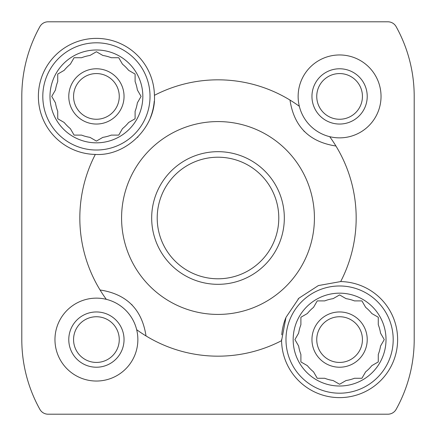 <?xml version="1.0" encoding="UTF-8"?>
<svg xmlns="http://www.w3.org/2000/svg" width="436" height="436" viewBox="0 0 436 436"><rect width="100%" height="100%" fill="white"/><g stroke="black" fill="none" stroke-linecap="round" stroke-linejoin="round"><path stroke-width="0.65" d="M333.916 298.191L333.131 298.644A41.453 41.453 0 0 0 324.706 300.9L317.25 300.9L313.528 307.358A41.453 41.453 0 0 0 307.358 313.528L300.9 317.25L300.9 324.706A41.453 41.453 0 0 0 298.644 333.131L298.191 333.916M298.644 333.131L294.916 339.59L298.644 346.042A41.453 41.453 0 0 0 300.9 354.468L300.9 361.924L307.358 365.651A41.453 41.453 0 0 0 313.528 371.821L313.98 372.606M313.528 371.821L317.25 378.274L324.706 378.274A41.453 41.453 0 0 0 333.131 380.535L339.59 384.263L341.159 383.353M338.014 383.353L339.59 384.263L346.042 380.535A41.453 41.453 0 0 0 354.468 378.274L361.924 378.274L362.834 376.704M354.468 378.274L361.924 378.274L365.651 371.821A41.453 41.453 0 0 0 371.821 365.651L372.606 365.199M371.821 365.651L378.274 361.924L378.274 354.468A41.453 41.453 0 0 0 380.535 346.042L384.263 339.59L383.353 338.014M383.353 341.159L384.263 339.59L380.535 333.131A41.453 41.453 0 0 0 378.274 324.706L378.274 317.25L371.821 313.528A41.453 41.453 0 0 0 365.651 307.358L361.924 300.9L354.468 300.9A41.453 41.453 0 0 0 346.042 298.644L345.263 298.191M70.801 63.394L70.349 64.179A41.453 41.453 0 0 0 64.179 70.349L57.726 74.076L57.726 81.532A41.453 41.453 0 0 0 55.465 89.958L51.737 96.411L52.647 97.986M52.647 94.841L51.737 96.411L55.465 102.869A41.453 41.453 0 0 0 57.726 111.294L57.726 118.75L59.296 119.655M57.726 111.294L57.726 118.75L64.179 122.472A41.453 41.453 0 0 0 70.349 128.642L70.801 129.427M70.349 128.642L74.076 135.1L81.532 135.1A41.453 41.453 0 0 0 89.958 137.356L96.411 141.084L97.986 140.174M94.841 140.174L96.411 141.084L102.869 137.356A41.453 41.453 0 0 0 111.294 135.1L118.75 135.1L119.655 133.525M111.294 135.1L118.75 135.1L122.472 128.642A41.453 41.453 0 0 0 128.642 122.472L135.1 118.75L135.1 111.294A41.453 41.453 0 0 0 137.356 102.869L141.084 96.411L137.356 89.958A41.453 41.453 0 0 0 135.1 81.532L135.1 74.076L133.525 73.166M135.1 81.532L135.1 74.076L128.642 70.349A41.453 41.453 0 0 0 122.472 64.179L118.75 57.726L111.294 57.726A41.453 41.453 0 0 0 102.869 55.465L96.411 51.737L89.958 55.465A41.453 41.453 0 0 0 81.532 57.726L74.076 57.726L70.349 64.179M154.431 95.321A138.168 138.168 0 0 1 289.984 100.062C294.017 126.631 309.331 141.945 335.938 146.016A138.168 138.168 0 0 1 340.68 281.569A58.032 58.032 0 0 1 397.621 339.949A58.032 58.032 0 0 1 339.949 397.621A58.032 58.032 0 0 1 281.569 340.68A138.168 138.168 0 0 1 146.016 335.938C141.983 309.369 126.669 294.055 100.062 289.984A138.168 138.168 0 0 1 95.321 154.431A58.032 58.032 0 0 1 38.379 96.411A58.032 58.032 0 0 1 95.866 38.384A58.032 58.032 0 0 1 154.431 95.321C156.404 126.451 126.456 156.393 95.321 154.431M100.062 289.984A138.168 138.168 0 0 0 106.308 299.336A41.453 41.453 0 0 0 54.963 339.59A41.453 41.453 0 0 0 101.397 380.737A41.453 41.453 0 0 0 136.664 329.692A138.168 138.168 0 0 0 146.016 335.938M335.938 146.016A138.168 138.168 0 0 0 329.692 136.664A41.453 41.453 0 0 0 380.503 103.043A41.453 41.453 0 0 0 342.914 55.094A41.453 41.453 0 0 0 299.336 106.308A138.168 138.168 0 0 0 289.984 100.062M39.878 26.634A143.695 143.695 0 0 0 21.8 96.411L21.8 339.59A143.695 143.695 0 0 0 39.878 409.366A9.396 9.396 0 0 0 48.091 414.2L387.909 414.2A9.396 9.396 0 0 0 396.122 409.366A143.695 143.695 0 0 0 414.2 339.59L414.2 96.411A143.695 143.695 0 0 0 396.122 26.634A9.396 9.396 0 0 0 387.909 21.8L48.091 21.8A9.396 9.396 0 0 0 39.878 26.634M121.579 218A96.421 96.421 0 0 1 309.565 187.785A96.421 96.421 0 0 1 233.298 313.201A96.421 96.421 0 0 1 121.579 218M281.558 339.59A58.032 58.032 0 0 0 281.569 340.68L285.983 317.364L298.949 298.164L318.394 285.564L340.68 281.569M21.8 183.736L21.8 96.411M183.736 414.2L48.091 414.2M414.2 252.264L414.2 339.59M414.2 96.411L414.2 183.736M48.091 21.8L229.053 21.8M284.321 21.8L387.909 21.8M396.122 409.366A9.396 9.396 0 0 1 387.909 414.2L252.264 414.2M21.8 339.59L21.8 252.264M136.664 329.692A41.453 41.453 0 0 0 106.308 299.336M132.113 304.955A49.742 49.742 0 0 0 131.601 304.432M299.336 106.308A41.453 41.453 0 0 0 329.692 136.664M303.887 131.045A49.742 49.742 0 0 0 304.399 131.568M68.779 96.411A27.632 27.632 0 0 1 110.226 72.48A27.632 27.632 0 0 1 110.226 120.341A27.632 27.632 0 0 1 68.779 96.411M140.174 97.986L141.084 96.411M73.564 96.411A22.846 22.846 0 0 1 107.834 76.627A22.846 22.846 0 0 1 107.834 116.199A22.846 22.846 0 0 1 73.564 96.411M68.779 339.59A27.632 27.632 0 0 1 110.226 315.659A27.632 27.632 0 0 1 110.226 363.52A27.632 27.632 0 0 1 68.779 339.59M73.564 339.59A22.846 22.846 0 0 1 107.834 319.801A22.846 22.846 0 0 1 107.834 359.373A22.846 22.846 0 0 1 73.564 339.59M154.246 101.185A58.032 58.032 0 0 1 150.333 117.862M137.95 136.931A58.032 58.032 0 0 1 137.454 137.438M42.804 96.411A53.612 53.612 0 0 0 96.411 150.022A53.612 53.612 0 0 0 150.022 96.411A53.612 53.612 0 0 0 96.411 42.804A53.612 53.612 0 0 0 42.804 96.411M81.532 57.726L74.076 57.726M64.179 70.349L57.726 74.076M49.987 96.411A46.423 46.423 0 0 1 119.622 56.206A46.423 46.423 0 0 1 119.622 136.615A46.423 46.423 0 0 1 49.987 96.411M74.076 135.1L81.532 135.1M135.1 118.75L135.1 111.294M102.869 55.465L96.411 51.737L89.958 55.465M311.953 339.59A27.632 27.632 0 0 1 353.405 315.659A27.632 27.632 0 0 1 353.405 363.52A27.632 27.632 0 0 1 311.953 339.59M307.358 313.528L306.573 313.98M294.916 339.59L295.826 341.159M306.573 365.199L307.358 365.651M362.834 302.475L361.924 300.9M316.743 339.59A22.846 22.846 0 0 1 351.013 319.801A22.846 22.846 0 0 1 351.013 359.373A22.846 22.846 0 0 1 316.743 339.59M311.953 96.411A27.632 27.632 0 0 1 353.405 72.48A27.632 27.632 0 0 1 353.405 120.341A27.632 27.632 0 0 1 311.953 96.411M316.743 96.411A22.846 22.846 0 0 1 351.013 76.627A22.846 22.846 0 0 1 351.013 116.199A22.846 22.846 0 0 1 316.743 96.411M281.754 334.815A58.032 58.032 0 0 1 285.667 318.138M298.05 299.069A58.032 58.032 0 0 1 298.546 298.562M285.978 339.59A53.612 53.612 0 0 0 339.59 393.196A53.612 53.612 0 0 0 393.196 339.59A53.612 53.612 0 0 0 339.59 285.978A53.612 53.612 0 0 0 285.978 339.59M324.706 300.9L317.25 300.9M300.9 317.25L300.9 324.706M293.166 339.59A46.423 46.423 0 0 1 362.801 299.385A46.423 46.423 0 0 1 362.801 379.794A46.423 46.423 0 0 1 293.166 339.59M300.9 354.468L300.9 361.924M378.274 324.706L378.274 317.25M346.042 298.644L339.59 294.916L333.131 298.644M157.205 218A60.795 60.795 0 0 1 248.395 165.353A60.795 60.795 0 0 1 248.395 270.647A60.795 60.795 0 0 1 157.205 218M151.679 218A66.321 66.321 0 0 1 251.163 160.562A66.321 66.321 0 0 1 251.163 275.438A66.321 66.321 0 0 1 151.679 218"/></g></svg>
